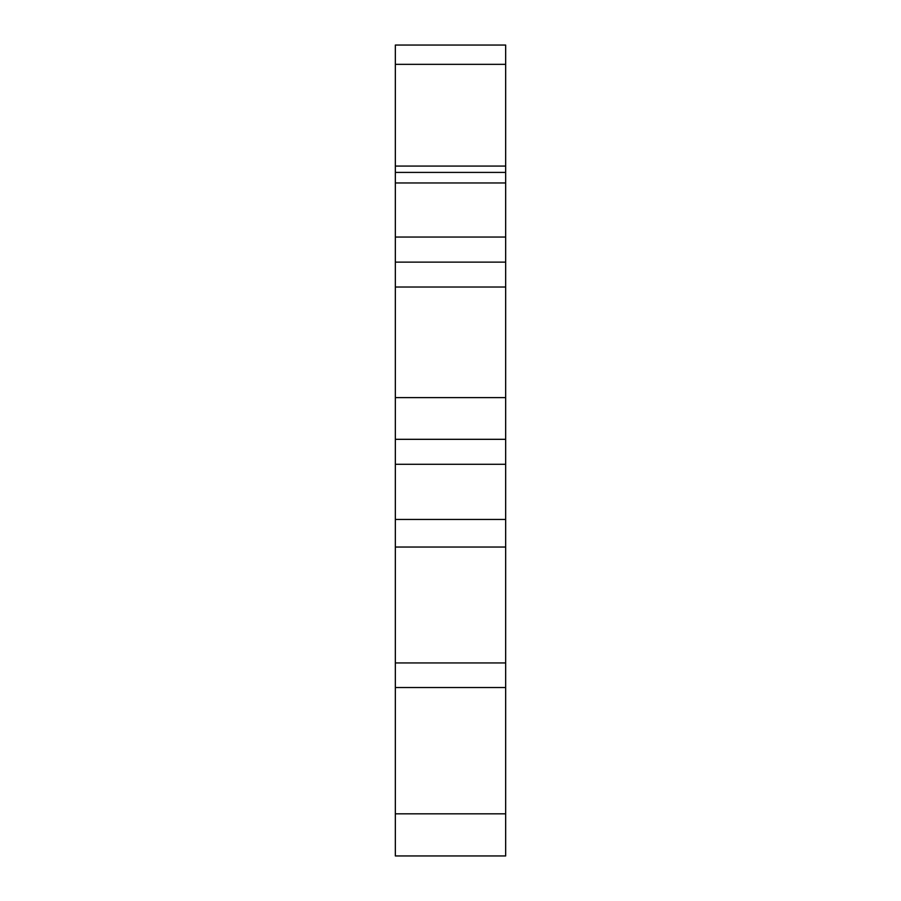 <?xml version="1.0" encoding="UTF-8"?>
<svg xmlns="http://www.w3.org/2000/svg" width="901" height="901" viewBox="0 0 901 901"><rect width="100%" height="100%" fill="white"/><g stroke="black" fill="none" stroke-linecap="round" stroke-linejoin="round"><path stroke-width="1.35" d="M395.336 172.406L395.336 855.95L505.664 855.95L505.664 45.05L395.336 45.05L395.336 172.406L505.664 172.406M395.336 813.828L505.664 813.828M395.336 519.449L505.664 519.449M395.336 464.285L505.664 464.285M395.336 237.053L505.664 237.053M395.336 182.959L505.664 182.959M395.336 166.077L505.664 166.077M395.336 687.519L505.664 687.519M395.336 662.945L505.664 662.945M395.336 547.031L505.664 547.031M395.336 439.316L505.664 439.316M395.336 397.623L505.664 397.623M395.336 287.025L505.664 287.025M395.336 262.123L505.664 262.123M395.336 64.343L505.664 64.343"/></g></svg>
